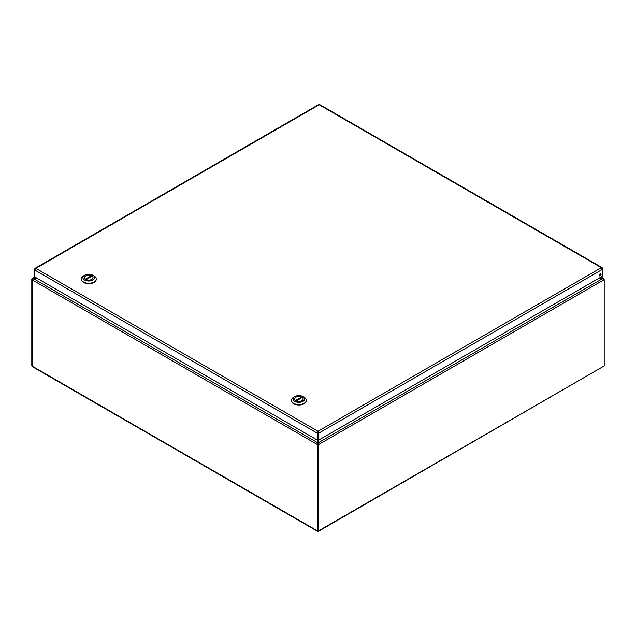 <?xml version="1.0" encoding="UTF-8"?>
<svg xmlns="http://www.w3.org/2000/svg" width="636" height="636" viewBox="0 0 636 636"><rect width="100%" height="100%" fill="white"/><g stroke="black" fill="none" stroke-linecap="round" stroke-linejoin="round"><path stroke-width="0.95" d="M36.92 278.194L32.698 278.345L31.8 279.268L31.8 365.525L32.213 366.129M33.159 366.718L32.213 366.169L32.213 279.912L33.66 278.767L37.914 278.767M317.499 439.826L317.237 530.726L318 531.171L318.501 439.826M598.086 278.767L602.34 278.767L602.34 278.194L599.08 278.194M604.2 279.673L318.35 444.707L317.65 444.294L318.501 442.64L602.34 278.767L604.2 279.673L604.2 365.931L318.358 531.37M317.499 443.459L317.944 444.063L317.499 442.64L33.66 278.767L33.66 278.194L35.29 277.248M317.849 444.111L317.237 444.469L32.213 279.912M603.787 279.331L603.349 278.369L600.71 277.248M32.404 279.609L31.8 279.268M317.65 530.488L317.237 530.726L318.35 530.965L317.65 530.559L317.65 444.294M32.213 365.764L31.8 365.525M318 530.758L318 531.171M317.897 432.703L318 432.075L318.811 433.116L602.546 269.298L602.157 267.661L601.346 267.669L602.546 269.298L602.546 276.191L318.811 440.009L318.811 433.116L318 431.264L317.189 433.116L317.189 440.009L34.646 276.883L34.646 269.99L35.847 268.36L35.036 268.344L34.646 269.052L34.646 269.99L317.189 433.116L317.897 432.703L317.897 439.595L317.189 440.009M601.06 274.299A1.272 0.731 -60 0 1 600.503 275.571A1.272 0.731 -60 0 1 599.525 275.913A1.272 0.731 -60 0 1 599.525 274.45A1.272 0.731 -60 0 1 600.797 273.711A1.272 0.731 -60 0 1 601.06 274.299M599.279 275.523A1.272 0.731 120 0 0 600.352 273.885A1.272 0.731 120 0 0 600.336 273.695M318.382 105.242L319.192 104.773L320.003 105.242M318 432.075L318 431.264L601.346 267.669L319.192 104.773L35.847 268.36L318 431.264M318.103 432.703L318.103 439.595L318.811 440.009M291.463 400.497A7.449 4.301 0 0 0 291.447 400.712A7.449 4.301 0 0 0 298.896 405.013A7.449 4.301 0 0 0 306.345 400.712A7.449 4.301 0 0 0 306.329 400.497M303.03 396.586L304.159 397.238A7.449 4.301 180 0 1 306.345 400.283A7.449 4.301 180 0 1 298.896 404.575A7.449 4.301 180 0 1 291.447 400.283A7.449 4.301 180 0 1 293.633 397.238L294.762 396.586A5.851 3.379 180 0 1 303.03 396.586A5.851 3.379 180 0 1 303.03 401.364A5.851 3.379 180 0 1 294.762 401.364A5.851 3.379 180 0 1 294.762 396.586L293.633 397.238M295.867 397.23A4.285 2.472 0 0 0 294.619 398.979A4.285 2.472 0 0 0 298.896 401.451A4.285 2.472 0 0 0 303.181 398.979A4.285 2.472 0 0 0 300.534 396.689A4.285 2.472 0 0 0 295.867 397.23M295.533 400.481L301.504 397.039A4.253 2.457 0 0 0 297.028 396.769A4.253 2.457 0 0 0 294.643 398.979A4.253 2.457 0 0 0 295.533 400.481L295.533 400.505M296.289 400.919L302.259 397.468A4.253 2.457 180 0 1 303.149 398.979A4.253 2.457 180 0 1 300.764 401.181A4.253 2.457 180 0 1 296.289 400.919L296.289 400.919M301.504 397.905L301.504 397.039M81.321 279.172A7.449 4.301 0 0 0 81.313 279.387A7.449 4.301 0 0 0 88.754 283.688A7.449 4.301 0 0 0 96.203 279.387A7.449 4.301 0 0 0 96.195 279.172M92.896 275.269L94.025 275.913A7.449 4.301 180 0 1 96.203 278.958A7.449 4.301 180 0 1 88.754 283.259A7.449 4.301 180 0 1 81.313 278.958A7.449 4.301 180 0 1 83.491 275.913L84.62 275.269A5.851 3.379 180 0 1 92.896 275.269A5.851 3.379 180 0 1 92.896 280.039A5.851 3.379 180 0 1 84.62 280.039A5.851 3.379 180 0 1 84.62 275.269L83.491 275.913M85.733 275.905A4.285 2.472 0 0 0 84.477 277.654A4.285 2.472 0 0 0 88.754 280.126A4.285 2.472 0 0 0 93.039 277.654A4.285 2.472 0 0 0 90.399 275.372A4.285 2.472 0 0 0 85.733 275.905M85.399 279.156L91.369 275.714A4.253 2.457 0 0 0 86.886 275.444A4.253 2.457 0 0 0 84.501 277.654A4.253 2.457 0 0 0 85.399 279.156L85.399 279.188M86.146 279.594L92.117 276.151A4.253 2.457 180 0 1 93.015 277.654A4.253 2.457 180 0 1 90.63 279.856A4.253 2.457 180 0 1 86.146 279.594L86.146 279.594M91.369 276.58L91.369 275.714M32.213 366.169L317.237 530.726M318.35 530.965L604.2 365.931M317.618 443.634L317.499 443.197M318.501 442.895L318.191 443.769M601.068 277.05L603.246 278.306M32.555 278.425L34.932 277.05M317.444 531.259L32.508 366.749M602.157 267.661L319.805 104.646M318.58 104.646L35.036 268.344M291.447 400.283L291.447 400.712M306.345 400.283L306.345 400.712M81.313 278.958L81.313 279.387M96.203 278.958L96.203 279.387"/></g></svg>

